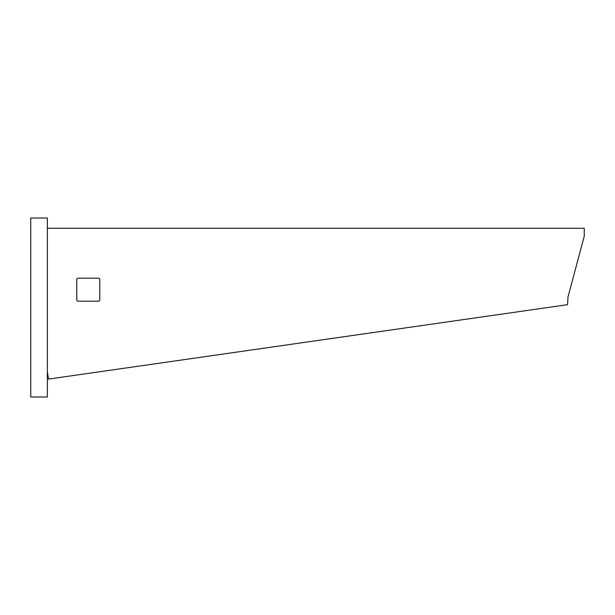 <?xml version="1.0" encoding="UTF-8"?>
<svg xmlns="http://www.w3.org/2000/svg" width="615" height="615" viewBox="0 0 615 615"><rect width="100%" height="100%" fill="white"/><g stroke="black" fill="none" stroke-linecap="round" stroke-linejoin="round"><path stroke-width="0.92" d="M76.767 279.456L76.767 299.905A1.276 1.276 0 0 0 78.043 301.189L98.5 301.189A1.276 1.276 0 0 0 99.776 299.905L99.776 279.456A1.276 1.276 0 0 0 98.5 278.172L78.043 278.172A1.276 1.276 0 0 0 76.767 279.456M47.37 371.491L48.447 379.094L47.37 371.498M47.37 228.25L584.25 228.25L584.25 236.245L568.014 296.853L567.545 304.671L48.447 379.094L47.893 375.296M47.37 218.018L47.37 396.983L30.75 396.983L30.75 218.018L47.37 218.018"/></g></svg>
